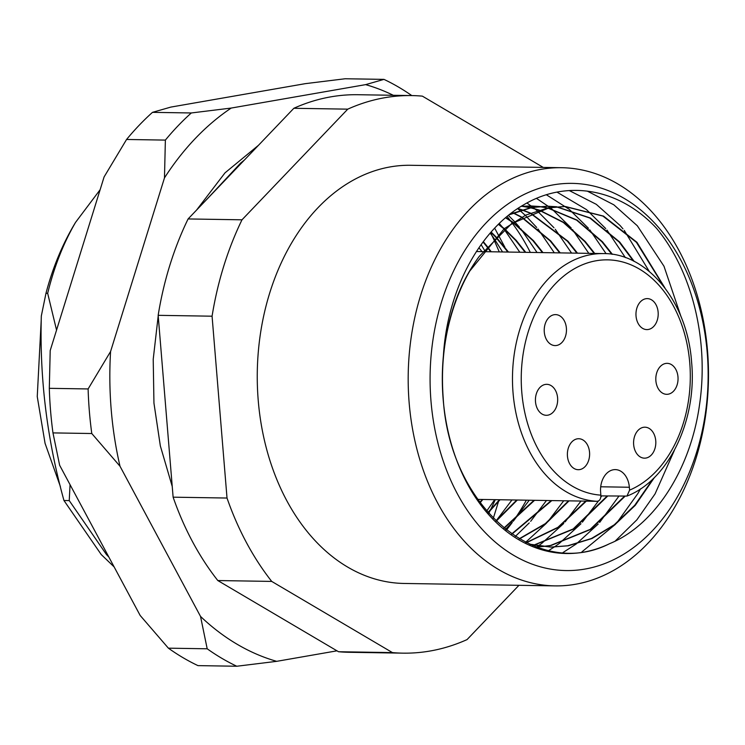 <?xml version="1.0" encoding="UTF-8"?>
<svg xmlns="http://www.w3.org/2000/svg" width="745" height="745" viewBox="0 0 745 745"><rect width="100%" height="100%" fill="white"/><g stroke="black" fill="none" stroke-linecap="round" stroke-linejoin="round"><path stroke-width="1.12" d="M430.983 401.043A193.625 139.017 90.9 0 0 584.909 569.078A193.625 139.017 90.9 0 0 707.247 352.888A193.625 139.017 90.9 0 0 553.321 184.862A193.625 139.017 90.9 0 0 430.983 401.043M707.517 350.793A209.112 150.136 -89.1 0 1 554.978 585.887A209.112 150.136 -89.1 0 1 409.154 402.803A209.112 150.136 -89.1 0 1 561.693 167.709A209.112 150.136 -89.1 0 1 707.517 350.793M509.999 214.15L531.269 207.529L547.538 206.207L556.152 206.793M556.441 206.831L589.9 218.061L619.132 242.023L633.399 261.02M634.218 261.439L619.7 242.032L590.338 217.996L556.72 206.803M556.441 206.765L548.106 206.216L531.837 207.538L509.18 214.802M521.286 206.272L538.905 206.514M539.184 206.551L547.5 207.995M547.789 208.06L576.63 220.157L601.886 241.753L611.794 254.241M612.418 254.334L602.454 241.762L577.068 220.082L548.069 208.004M547.789 207.939L539.473 206.523M539.194 206.495L530.859 205.946L521.165 206.346M521.938 206.272L530.254 207.715M530.533 207.781L538.84 210.109M539.119 210.202L563.322 222.476L584.639 241.473L594.175 253.44M594.743 253.449L585.207 241.482L563.76 222.392L539.408 210.118M539.119 210.025L530.822 207.725M530.542 207.659L522.226 206.244M521.938 206.216L521.472 206.16M517.645 208.619L521.584 209.829M521.872 209.922L530.151 213.182M530.44 213.312L567.392 241.194L576.919 253.16M577.487 253.17L567.96 241.203L530.719 213.191M530.44 213.061L522.152 209.839M521.872 209.745L517.803 208.507M512.104 212.549L512.905 212.902M513.193 213.033L521.463 217.27M521.742 217.438L550.136 240.914L559.672 252.881M560.24 252.89L550.704 240.924L522.031 217.279M521.751 217.121L513.473 212.912M513.193 212.791L512.299 212.39M505.566 217.782L512.756 222.466M513.035 222.662L532.889 240.644L542.425 252.602M542.993 252.611L533.457 240.654L513.324 222.476M513.035 222.28L505.799 217.596M498.433 224.338L504.02 228.883M504.309 229.134L515.642 240.365L525.178 252.331M525.746 252.341L516.211 240.374L504.589 228.892M504.309 228.65L498.675 224.105M490.89 232.338L495.276 236.714M495.555 237.003L507.922 252.052M508.49 252.061L495.844 236.724M495.565 236.426L491.141 232.049M483.058 242.004L486.504 246.213M486.783 246.567L490.676 251.773M491.244 251.782L487.072 246.222M486.792 245.869L483.319 241.65M653.318 478.541L634.693 505.324L614.225 524.815L591.437 538.505L567.69 545.778L550.695 547.081L530.412 544.493M529.732 544.195L551.263 547.091L568.258 545.787L592.005 538.514L614.793 524.825L635.261 505.334L654.576 477.303M624.44 496.282L590.142 529.416L550.443 545.498L542.351 546.513M542.071 546.541L536.158 546.811M536.204 546.821L542.351 546.569M542.639 546.551L551.011 545.508L590.711 529.425L625.008 496.291M607.184 496.002L573.156 528.969L533.746 545.126M533.457 545.182L532.424 545.349M532.601 545.424L533.746 545.238M534.025 545.191L573.594 529.062L607.752 496.012M585.756 501.124L557.903 527.33L526.287 542.583M526.51 542.695L558.312 527.451L586.324 501.134M568.51 500.845L545.377 523.595L519.209 538.775M519.451 538.924L545.796 523.716L569.078 500.854M551.253 500.575L511.675 533.951M511.927 534.128L551.822 500.584M534.007 500.295L503.881 528.047M504.142 528.261L534.575 500.305M516.76 500.016L495.937 520.951M496.198 521.202L517.328 500.025M499.513 499.737L487.9 512.486M488.171 512.793L500.081 499.746M482.257 499.467L479.827 502.391M480.097 502.754L482.825 499.476M526.361 500.174A209.112 150.136 -89.1 0 1 513.1 521.295M512.318 522.375A209.112 150.136 -89.1 0 1 506.414 530.077M554.978 585.887L404.051 583.456A209.112 150.136 -89.1 0 1 258.226 400.372A209.112 150.136 -89.1 0 1 410.765 165.288L561.693 167.709M609.55 543.701A176.584 126.78 -89.1 0 1 443.135 398.929A176.584 126.78 -89.1 0 1 443.424 355.551C447.298 290.094 479.752 230.056 523.316 205.043C566.684 178.968 619.412 188.327 656.541 228.305C692.235 271.18 709.119 340.521 699.518 404.814C690.615 469.164 654.836 525.272 609.55 543.701C536.111 581.016 449.337 504.961 443.219 398.324C440.155 357.237 446.637 319.344 462.664 284.655A170.391 122.338 90.9 0 1 479.277 256.354C459.442 283.268 447.494 316.336 443.424 355.551M41.199 320.527L37.25 396.582L45.063 443.34L60.373 486.532M108.844 557.046L106.526 554.643L69.238 500.593L70.058 484.706M100.128 189.714L75.552 222.373A232.347 166.824 90.9 0 0 45.976 293.288L41.32 316.001C39.532 378.153 47.075 439.652 63.958 500.51L69.238 500.593M63.958 500.51L101.246 554.559L114.134 566.908M56.545 330.091L47.671 293.316C54.152 266.794 63.446 243.149 75.552 222.373M47.671 293.316L45.976 293.288M507.094 216.497A209.112 150.136 -89.1 0 1 510.101 220.269M510.679 221.032A209.112 150.136 -89.1 0 1 512.094 222.904M512.29 223.165A209.112 150.136 -89.1 0 1 530.319 252.406M518.948 585.3L467.059 639.592A278.816 200.181 -89.1 0 1 402.924 653.151A278.816 200.181 -89.1 0 1 392.438 652.601L271.72 581.417A278.816 200.181 -89.1 0 1 227.02 498.042L212.074 316.197A278.816 200.181 -89.1 0 1 241.995 219.812L347.757 109.152A278.816 200.181 -89.1 0 1 411.883 95.584A278.816 200.181 -89.1 0 1 422.378 96.142L543.096 167.327A278.816 200.181 -89.1 0 1 543.161 167.411M402.924 653.151L349.023 652.285A278.816 200.181 -89.1 0 1 338.528 651.735L217.819 580.551A278.816 200.181 -89.1 0 1 173.119 497.176L158.163 315.331A278.816 200.181 -89.1 0 1 188.094 218.946L293.847 108.286A278.816 200.181 -89.1 0 1 357.982 94.717L411.883 95.584M271.72 581.417L217.819 580.551M173.119 497.176L227.02 498.042M338.528 651.735L392.438 652.601M347.757 109.152L293.847 108.286M188.094 218.946L241.995 219.812M212.074 316.197L158.163 315.331M468.903 272.13L504.216 228.734L525.858 215.072L548.516 207.808L564.784 206.486L602.956 216.097L636.388 242.302L663.646 286.276M664.875 287.859L636.956 242.311L603.525 216.106L565.353 206.495L549.084 207.818L511.526 223.696L479.277 256.354M587.246 191.093L613.861 204.828L637.32 225.782L663.991 266.235L681.116 316.942M674.393 450.306L655.06 493.916L636.873 519.833L615.128 541.149M569.292 190.571L596.289 204.326L620.073 225.502L622.96 228.836M624.236 230.373L649.286 271.441M640.514 488.86L637.804 493.637L616.916 522.701M615.472 524.303L581.966 551.822M557.009 192.136L586.306 209.485M586.585 209.708L605.713 228.557M606.989 230.093L625.362 257.602M618.881 496.189L599.669 522.422M598.226 524.024L576.341 543.887M576.006 544.129L562.996 552.539M546.402 194.79L569.059 209.205M569.338 209.429L588.457 228.277M589.742 229.814L606.085 253.682M601.634 495.909L600.768 497.315M598.449 500.985L582.413 522.143M580.979 523.744L559.095 543.608M558.759 543.85L554.159 547.072M554.131 547.091L548.758 550.508M536.502 198.403L550.061 207.548M550.164 207.632L551.812 208.926M552.092 209.149L571.21 227.998M572.495 229.544L588.801 253.347M580.979 501.05L565.166 521.863M563.732 523.474L541.839 543.329M541.503 543.58L538.169 545.945M538.076 546.011L536.912 546.793M526.957 202.994L532.805 207.268M532.917 207.352L534.556 208.647M534.836 208.879L537.015 210.677M537.173 210.816L553.963 227.728M555.239 229.264L571.555 253.077M563.732 500.77L547.92 521.593M546.476 523.195L525.653 542.267M517.626 208.628L519.759 210.397M519.926 210.537L525.29 215.342M525.486 215.529L536.717 227.449M537.992 228.985L554.308 252.797M546.476 500.491L530.673 521.314M529.229 522.915L515.354 536.409M508.416 215.417L514.357 221.423M514.581 221.656L519.461 227.169M520.746 228.706L537.061 252.518M529.229 500.221L513.417 521.034M511.983 522.636L505.501 529.36M499.28 223.519L502.214 226.89M503.499 228.436L503.927 228.966M504.16 229.246L519.805 252.238M511.983 499.942L496.17 520.755M490.182 233.148L493.833 238.158M494.065 238.502L502.558 251.968M494.736 499.662L486.671 511.061M481.093 244.667L483.952 249.342M484.194 249.761L485.312 251.689M600.87 495.146C600.936 498.908 599.669 500.957 597.071 501.311A123.921 88.972 -89.1 0 1 513.054 392.894A123.921 88.972 -89.1 0 1 603.45 253.589C647.629 253.03 687.607 302.284 691.621 362.34C697.218 420.431 668.349 480.264 626.964 496.077L629.6 490.136L629.357 487.249A20.134 14.462 90.9 0 0 615.314 469.611A20.134 14.462 90.9 0 0 600.628 492.249L600.87 495.146A117.719 84.52 90.9 0 1 521.789 392.196A117.719 84.52 90.9 0 1 596.168 260.759A117.719 84.52 90.9 0 1 689.758 362.917A117.719 84.52 90.9 0 1 629.6 490.136M626.964 496.077L600.898 495.9M658.133 312.183A15.487 11.119 90.9 0 0 647.331 298.615A15.487 11.119 90.9 0 0 636.034 316.029A15.487 11.119 90.9 0 0 646.837 329.597A15.487 11.119 90.9 0 0 658.133 312.183M677.978 376.905A15.487 11.119 90.9 0 0 667.175 363.346A15.487 11.119 90.9 0 0 655.879 380.76A15.487 11.119 90.9 0 0 666.673 394.319A15.487 11.119 90.9 0 0 677.978 376.905M655.749 440.751A15.487 11.119 90.9 0 0 644.947 427.192A15.487 11.119 90.9 0 0 633.65 444.607A15.487 11.119 90.9 0 0 644.453 458.166A15.487 11.119 90.9 0 0 655.749 440.751M566.396 328.173A15.487 11.119 90.9 0 0 555.593 314.613A15.487 11.119 90.9 0 0 544.288 332.028A15.487 11.119 90.9 0 0 555.09 345.587A15.487 11.119 90.9 0 0 566.396 328.173M557.605 397.886A15.487 11.119 90.9 0 0 546.802 384.327A15.487 11.119 90.9 0 0 535.497 401.741A15.487 11.119 90.9 0 0 546.299 415.3A15.487 11.119 90.9 0 0 557.605 397.886M589.546 452.29A15.487 11.119 90.9 0 0 578.744 438.731A15.487 11.119 90.9 0 0 567.448 456.145A15.487 11.119 90.9 0 0 578.25 469.704A15.487 11.119 90.9 0 0 589.546 452.29M477.675 499.392L597.071 501.311M49.31 388.322A309.799 222.429 90.9 0 0 50.558 410.709A309.799 222.429 90.9 0 0 52.97 432.901L91.784 433.525A309.799 222.429 -89.1 0 1 88.115 388.946L49.31 388.322L50.204 350.541L104.104 176.91L126.566 139.473L165.371 140.097A309.799 222.429 -89.1 0 1 191.297 112.97L152.492 112.346A309.799 222.429 90.9 0 0 126.566 139.473M196.587 210.053L225.018 172.84L258.478 145.294M393.286 95.285A294.312 211.31 90.9 0 0 365.637 84.632L231.201 108.062A294.312 211.31 90.9 0 0 164.477 177.878L110.577 351.51A294.312 211.31 90.9 0 0 120.001 466.23L200.535 616.432A294.312 211.31 90.9 0 0 276.684 661.337L336.991 650.823M493.292 518.324L498.452 501.73M498.796 500.621L499.066 499.737M507.466 252.043L506.209 249.696M504.868 247.191L498.098 234.563M497.902 234.2L494.671 228.175M52.97 432.901L59.637 465.262L140.162 615.463L168.389 648.169L207.194 648.793A309.799 222.429 -89.1 0 0 236.789 666.244L197.974 665.62A309.799 222.429 90.9 0 1 168.389 648.169M411.799 95.584A309.799 222.429 -89.1 0 0 383.973 79.38L345.168 78.756L305.264 83.663L170.828 107.094L152.492 112.346M236.789 666.244L276.684 661.337M200.535 616.432L207.194 648.793M91.784 433.525L120.001 466.23M110.577 351.51L88.115 388.946M165.371 140.097L164.477 177.878M231.201 108.062L191.297 112.97M383.973 79.38L365.637 84.632M600.712 486.783L629.357 487.249M548.106 206.216L547.538 206.207M530.859 205.946L530.291 205.937M551.253 547.091L550.685 547.081M565.353 206.495L564.784 206.486M476.409 251.54L482.164 251.633M482.732 251.642L603.45 253.589M478.923 247.768L482.015 251.633M172.244 486.513L160.343 445.91L153.945 403.082L153.219 359.258L158.21 315.871M206.672 199.502L240.56 163.164L244.323 160.1M488.72 513.417L489.921 511.061M490.517 509.878L495.313 499.671M490.564 232.71L493.423 238.577M493.609 238.977L499.28 251.912"/></g></svg>
